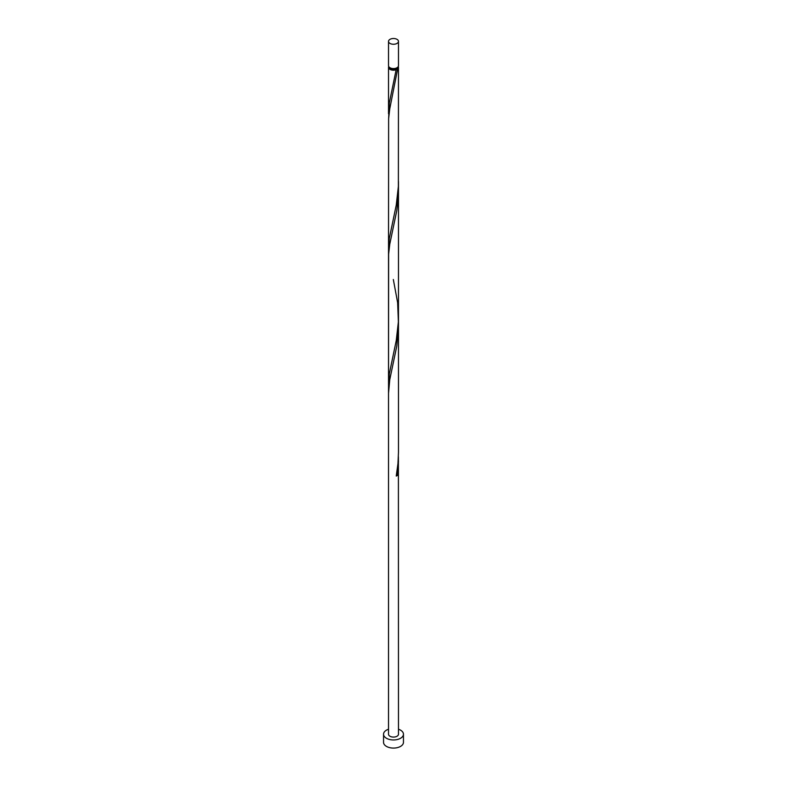 <?xml version="1.0" encoding="UTF-8"?>
<svg xmlns="http://www.w3.org/2000/svg" width="787" height="787" viewBox="0 0 787 787"><rect width="100%" height="100%" fill="white"/><g stroke="black" fill="none" stroke-linecap="round" stroke-linejoin="round"><path stroke-width="1.18" d="M389.978 43.413A4.978 2.873 0 0 0 395.408 44.033A4.978 2.873 0 0 0 398.478 41.386A4.978 2.873 0 0 0 397.022 39.35A4.978 2.873 0 0 0 391.592 38.73A4.978 2.873 0 0 0 388.522 41.386A4.978 2.873 0 0 0 389.978 43.413M398.478 41.386L398.478 65.695A4.978 2.873 180 0 1 395.408 68.351A4.978 2.873 180 0 1 389.978 67.731A4.978 2.873 180 0 1 388.522 65.695L388.522 41.386M397.474 67.426A3.984 2.302 180 0 1 396.314 68.951A3.984 2.302 180 0 1 390.686 68.951A3.984 2.302 180 0 1 389.526 67.426M388.522 729.234A9.956 5.745 0 0 0 383.544 734.212A9.956 5.745 0 0 0 386.466 738.275A9.956 5.745 0 0 0 397.307 739.524A9.956 5.745 0 0 0 403.456 734.212A9.956 5.745 0 0 0 400.534 730.149A9.956 5.745 0 0 0 398.478 729.234M383.544 734.212L383.544 742.338A9.956 5.745 0 0 0 386.466 746.401A9.956 5.745 0 0 0 397.307 747.65A9.956 5.745 0 0 0 403.456 742.338L403.456 734.212M398.271 66.511A4.978 2.873 180 0 1 398.478 67.328A4.978 2.873 180 0 1 397.651 68.912L396.314 68.951L396.245 69.718A4.978 2.873 180 0 1 389.978 69.354A4.978 2.873 180 0 1 388.522 67.328A4.978 2.873 180 0 1 388.729 66.511M396.314 68.951L389.349 102.772L388.66 118.119M398.478 67.328L398.379 186.411L396.245 205.161L389.349 238.215L388.522 249.233L388.621 118.689L389.772 108.734L397.651 68.912M393.333 279.513L397.651 302.759L398.379 321.853L396.245 340.604L389.349 373.658L388.66 389.004M398.399 185.84L398.222 198.039L396.796 210.562L389.772 244.177L388.621 254.132L388.522 393.323L389.772 379.619L396.796 346.005L398.478 325.602L398.478 452.407M388.522 393.323L388.522 734.212A4.978 2.873 0 0 0 389.978 736.248A4.978 2.873 0 0 0 395.408 736.868A4.978 2.873 0 0 0 398.478 734.212L398.399 456.726M396.392 475.24A0.994 0.571 180 0 1 397.651 475.24L398.478 461.044M397.651 475.24A4.978 2.873 180 0 1 396.245 476.046L397.956 463.651L398.478 452.397M388.522 67.328L388.522 113.79M388.522 249.233L388.522 384.676M398.478 181.512L398.478 316.954M398.478 190.159L398.478 325.602"/></g></svg>
